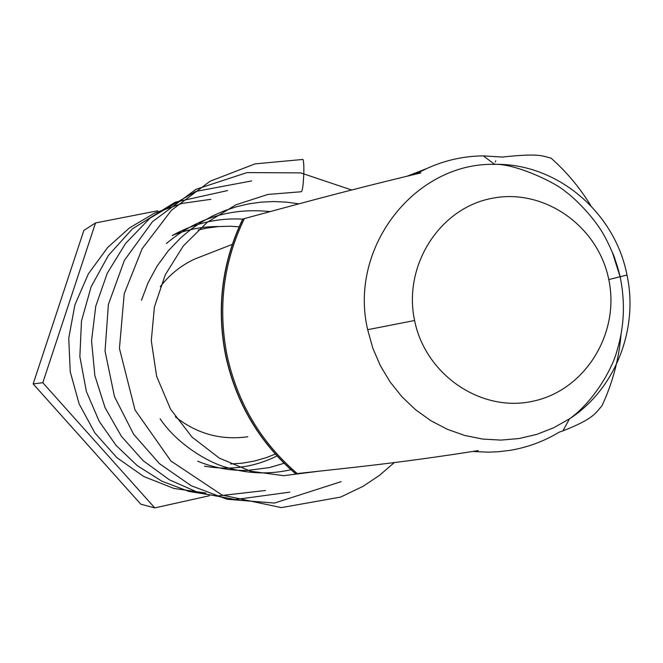 <?xml version="1.0" encoding="UTF-8"?>
<svg xmlns="http://www.w3.org/2000/svg" width="663" height="663" viewBox="0 0 663 663"><rect width="100%" height="100%" fill="white"/><g stroke="black" fill="none" stroke-linecap="round" stroke-linejoin="round"><path stroke-width="0.99" d="M316.334 471.542L283.648 475.678L250.606 471.211L219.42 458.174L192.104 437.149L170.606 409.286L156.625 376.311L151.288 340.691L154.413 306.944L165.302 274.739L183.261 245.99L207.262 222.271L235.97 204.792L267.877 194.441L301.176 191.756C302.386 191.657 303.256 185.715 303.795 173.913C303.986 165.874 303.704 161.051 302.95 159.443L302.519 159.418M626.999 275.12C638.784 329.287 615.007 389.421 569.575 418.801L553.646 427.784L536.707 434.406L519.046 438.533L500.921 440.099L482.672 439.08L464.68 435.45L447.31 429.293L430.817 420.665L415.527 409.701L401.894 396.723L390.126 381.971L380.38 365.719L372.838 348.208L367.642 329.577C348.373 247.415 415.088 162.402 494.548 164.349L494.581 164.349C556.754 162.999 614.916 212.044 626.983 275.037L608.783 279.554C598.067 225.718 543.677 187.704 491.689 198.386C439.528 208.248 402.847 265.747 414.59 320.502C425.53 375.266 481.794 413.057 533.491 401.107C585.321 389.952 620.187 333.249 608.783 279.554M621.082 334.177C618.919 359.263 612.546 383.139 601.954 405.814C596.02 412.237 594.943 418.411 562.895 430.875L559.091 432.201C543.867 441.392 527.491 447.442 509.963 450.359L498.112 451.768L488.556 452.149L476.589 451.694L478.197 450.608C396.938 463.47 346.89 468.012 297.273 473.581L295.748 473.714C259.556 442.503 236.252 403.121 225.818 355.567C216.461 307.781 222.171 262.258 242.948 218.989L242.733 219.047C221.981 262.316 216.279 307.831 225.635 355.6C236.061 403.137 259.366 442.511 295.532 473.73L295.748 473.714M198.171 229.995L206.815 228.072L218.517 226.564L230.293 226.249L239.111 226.812M204.892 255.073L194.798 259.009C181.098 265.391 169.595 274.615 160.272 286.698M590.882 205.779C579.918 187.811 566.6 171.891 550.928 158.018C542.641 156.385 540.967 152.813 502.38 157.065L483.319 155.88C463.644 156.078 444.79 160.297 426.773 168.543L414.972 174.294M495.609 164.349L493.778 163.728M242.948 218.989L244.415 218.575C292.565 205.638 340.782 191.997 420.864 172.91L418.933 172.463M495.791 160.802L495.269 161.954M476.589 451.694L473.117 451.445M175.339 416.812C196.87 433.834 221.036 440.481 247.838 436.743M275.294 454.097L266.12 457.702L254.261 461.092L242.094 463.197L230.608 463.967M157.711 210.793L95.53 222.934L42.805 382.717L154.777 507.899L209.4 495.742M95.53 222.934L83.861 230.426L33.15 383.927L140.796 504.195L154.777 507.899M33.15 383.927L42.805 382.717M367.667 329.693L414.59 320.502M244.415 218.575C223.481 261.868 217.696 307.458 227.061 355.343C237.528 402.988 260.932 442.403 297.273 473.581M298.93 203.848L286.441 202.124L273.844 201.552L261.255 202.132L248.758 203.864L236.467 206.74L224.467 210.735L212.864 215.815L201.767 221.948L191.267 229.083L180.991 237.578L168.112 251.004L157.065 266.145L148.114 282.67L141.476 300.24M160.106 418.767C176.64 443.539 207.395 462.326 226.713 467.481C248.153 473.838 269.559 474.584 290.924 469.719M270.023 211.613C231.031 207.486 196.488 218.127 166.38 243.545M197.665 461.191C213.884 467.854 230.616 470.912 247.879 470.374L269.41 467.597L284.079 463.288M242.699 219.121C217.663 217.787 194.184 223.265 172.272 235.556M204.428 466.139C229.953 470.68 254.144 467.291 276.993 455.962M218.74 226.547C203.118 226.423 187.679 229.365 172.405 235.382M302.95 159.443L255.04 163.877L210.038 181.248L171.452 210.262L142.114 248.749L124.213 293.759L119.439 348.44L135.003 409.933L170.955 461.05L222.039 495.046L281.361 507.609L340.6 497.101L363.034 486.335L379.443 475.396L394.386 462.517M351.672 189.999L300.729 172.877L246.992 172.595L195.834 189.386L152.523 221.624L124.395 260.36L108.392 304.433L105.044 351.075L114.475 396.607L133.644 434.265L159.452 463.669L191.259 485.755L227.16 499.28L274.49 503.068L341.172 481.645M251.708 180.924L195.66 191.441L149.946 218.177L125.638 243.354L107.282 273.181L95.745 306.215L91.552 340.906L94.85 375.573L105.027 407.596L121.362 436.262L143.158 460.694L169.388 479.821L198.867 492.824L235.423 499.521L289.822 492.153M227.508 190.571L175.206 202.207L132.376 228.892L108.434 255.412L91.162 286.689L81.474 321.033L79.867 356.603L86.364 391.468L99.218 421.37L116.158 445.503L137.349 465.708L161.921 481.214L188.905 491.44L217.257 496.023L265.424 490.496M210.867 199.314L182.06 203.425L154.537 213.096L129.376 228.006L107.646 247.506L88.37 273.836L74.886 304.914L68.753 338.163L70.228 371.744L79.129 403.9L94.95 433.014L116.845 457.636L143.672 476.457L173.938 488.465L205.837 493.023M569.575 418.801C592.805 402.383 612.322 369.589 617.195 350.014C624.314 326.337 625.308 301.98 620.17 276.952L614.526 257.617C612.388 252.47 609.844 244.473 620.17 276.952C616.524 261.338 610.573 246.454 602.319 232.299C589.821 211.828 569.865 194.392 566.103 192.096C555.602 182.375 514.969 163.429 494.548 164.349M569.492 418.859L562.887 430.875M426.773 168.543L407.413 176.085M232.265 244.398L194.798 259.009M494.581 164.333L483.319 155.88"/></g></svg>
